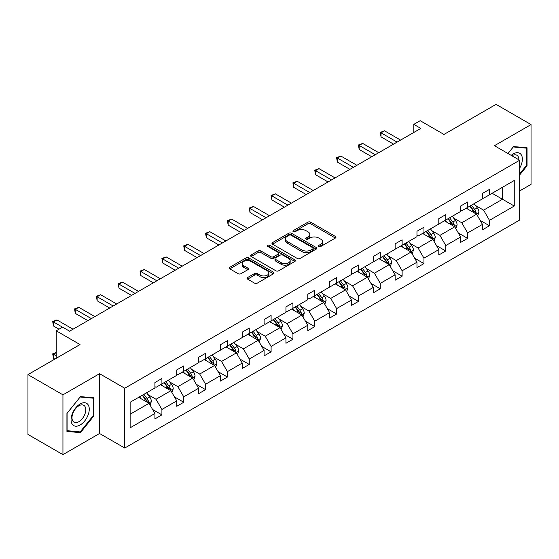 <?xml version="1.0" encoding="UTF-8"?>
<svg xmlns="http://www.w3.org/2000/svg" width="559" height="559" viewBox="0 0 559 559"><rect width="100%" height="100%" fill="white"/><g stroke="black" fill="none" stroke-linecap="round" stroke-linejoin="round"><path stroke-width="0.84" d="M318.875 246.47A1.363 0.783 0 0 0 320.796 246.47L335.4 238.036A1.943 1.125 0 0 0 335.966 237.247A1.943 1.125 0 0 0 335.4 236.45L310.664 222.175A1.943 1.125 0 0 0 307.918 222.175L293.314 230.601A1.363 0.783 0 0 0 292.916 231.16A1.363 0.783 0 0 0 293.314 231.712A1.363 0.783 0 0 0 295.243 231.712L297.129 230.622A6.219 3.592 0 0 1 305.927 230.622L307.988 231.81A6.219 3.592 0 0 1 309.805 234.354A6.219 3.592 0 0 1 307.988 236.89L306.094 237.98A1.363 0.783 0 0 0 305.696 238.532A1.363 0.783 0 0 0 306.094 239.091A1.363 0.783 0 0 0 308.023 239.091L309.91 238.001A6.219 3.592 0 0 1 318.7 238.001L320.761 239.189A6.219 3.592 0 0 1 322.585 241.726A6.219 3.592 0 0 1 320.761 244.269L318.875 245.359A1.363 0.783 0 0 0 318.476 245.911A1.363 0.783 0 0 0 318.875 246.47L318.875 245.359M519.639 190.961L531.05 184.379L531.05 124.573L496.057 104.365L443.979 134.433L420.186 120.688L413.814 124.371L413.814 132.448M62.943 454.635L99.551 433.498L99.551 373.691L62.943 394.829L62.943 454.635L27.95 434.427L27.95 374.621L80.021 344.561L56.228 330.816L56.228 358.298M62.943 394.829L27.95 374.621M247.595 277.543A1.943 1.125 0 0 0 247.029 278.34A1.943 1.125 0 0 0 247.595 279.13L254.534 283.14A1.943 1.125 0 0 0 257.287 283.14L273.498 273.777A1.943 1.125 0 0 0 274.064 272.981A1.943 1.125 0 0 0 273.498 272.191L248.762 257.909A1.943 1.125 0 0 0 246.016 257.909L229.805 267.272A1.943 1.125 0 0 0 229.232 268.068A1.943 1.125 0 0 0 229.805 268.858L238.183 273.7A1.943 1.125 0 0 0 240.936 273.7L247.875 269.69A1.943 1.125 0 0 0 248.441 268.9A1.943 1.125 0 0 0 247.875 268.103L243.717 265.707A5.199 2.998 0 0 1 242.194 263.582A5.199 2.998 0 0 1 245.401 260.808A5.199 2.998 0 0 1 251.068 261.458L267.349 270.863A5.199 2.998 0 0 1 268.872 272.981A5.199 2.998 0 0 1 265.665 275.755A5.199 2.998 0 0 1 259.998 275.105L257.287 273.54A1.943 1.125 0 0 0 254.534 273.54L247.595 277.543L247.595 279.13M56.228 330.816L62.594 327.141L69.596 331.187L420.815 128.409L413.814 124.371M99.551 373.691L124.748 388.239L519.639 160.251L519.639 220.057L124.748 448.045L124.748 388.239M531.05 124.573L494.442 145.703L519.639 160.251M297.269 258.468A1.943 1.125 0 0 0 300.015 258.468L316.226 249.104A1.943 1.125 0 0 0 316.799 248.315A1.943 1.125 0 0 0 316.226 247.518L291.498 233.243A1.943 1.125 0 0 0 288.751 233.243L272.533 242.599A1.943 1.125 0 0 0 271.967 243.396A1.943 1.125 0 0 0 272.533 244.185L297.269 258.468M268.341 246.764A1.363 0.783 0 0 1 269.717 246.952L269.717 245.338L294.866 259.858A1.943 1.125 0 0 1 295.432 260.648A1.943 1.125 0 0 1 294.866 261.444L278.648 270.801A1.943 1.125 0 0 1 275.901 270.801L251.173 256.525L251.173 254.939A1.943 1.125 0 0 0 250.6 255.729A1.943 1.125 0 0 0 251.173 256.525M251.173 254.939L258.111 250.928A1.943 1.125 0 0 1 260.857 250.928L270.884 256.721A1.943 1.125 0 0 0 273.637 256.721L278.235 254.066A1.943 1.125 0 0 0 278.808 253.269A1.943 1.125 0 0 0 278.235 252.479L267.796 246.449A1.363 0.783 0 0 1 267.398 245.89A1.363 0.783 0 0 1 268.236 245.17A1.363 0.783 0 0 1 269.717 245.338M130.135 402.263L154.913 387.96L154.913 382.545L161.914 378.506L161.914 383.914L176.749 375.348L176.749 369.939L183.75 365.893L183.75 371.309L198.592 362.742L198.592 357.327L205.586 353.288L205.586 358.703L220.428 350.137L220.428 344.721L227.429 340.683L227.429 346.091L242.264 337.524L242.264 332.116L249.265 328.07L249.265 333.485L264.1 324.919L264.1 319.503L271.101 315.465L271.101 320.88L285.942 312.313L285.942 306.898L292.937 302.859L292.937 308.275L307.778 299.708L307.778 294.293L314.773 290.247L314.773 295.662L329.614 287.095L329.614 281.68L336.616 277.641L336.616 283.057L351.45 274.49L351.45 269.075L358.452 265.036L358.452 270.451L373.286 261.885L373.286 256.469L380.288 252.423L380.288 257.839L395.129 249.272L395.129 243.857L402.124 239.818L402.124 245.233L416.965 236.667L416.965 231.251L423.96 227.213L423.96 232.628L438.801 224.061L438.801 218.646L445.803 214.6L445.803 220.015L460.637 211.449L460.637 206.033L467.638 201.995L467.638 207.41L482.473 198.843L482.473 193.428L489.474 189.389L489.474 194.805L514.252 180.494L514.252 206.033L489.474 220.344L489.474 225.759L482.473 229.798L482.473 224.383L467.638 232.949L467.638 238.365L460.637 242.403L460.637 236.988L445.803 245.555L445.803 250.97L438.801 255.009L438.801 249.6L423.96 258.167L423.96 263.582L416.965 267.621L416.965 262.206L402.124 270.773L402.124 276.188L395.129 280.227L395.129 274.811L380.288 283.378L380.288 288.793L373.286 292.832L373.286 287.424L358.452 295.99L358.452 301.399L351.45 305.445L351.45 300.029L336.616 308.596L336.616 314.011L329.614 318.05L329.614 312.635L314.773 321.201L314.773 326.617L307.778 330.655L307.778 325.24L292.937 333.807L292.937 339.222L285.942 343.268L285.942 337.853L271.101 346.419L271.101 351.835L264.1 355.873L264.1 350.458L249.265 359.025L249.265 364.44L242.264 368.479L242.264 363.064L227.429 371.63L227.429 377.046L220.428 381.091L220.428 375.676L205.586 384.243L205.586 389.658L198.592 393.697L198.592 388.281L183.75 396.848L183.75 402.263L176.749 406.302L176.749 400.887L161.914 409.454L161.914 414.869L154.913 418.915L154.913 413.499L130.135 427.803L130.135 402.263M160.517 384.725L170.872 390.706L156.038 399.273L147.932 394.598M156.038 399.273L161.914 409.454M170.872 390.706L176.749 400.887M154.913 386.667L156.038 387.31L161.914 383.914M182.353 372.119L192.708 378.101L177.874 386.667L169.768 381.986M177.874 386.667L183.75 396.848M192.708 378.101L198.592 388.281M176.749 374.055L177.874 374.705L183.75 371.309M204.189 359.514L214.551 365.488L199.71 374.055L191.604 369.38M199.71 374.055L205.586 384.243M214.551 365.488L220.428 375.676M198.592 361.449L199.71 362.099L205.586 358.703M226.025 346.901L236.387 352.883L221.546 361.449L213.447 356.775M221.546 361.449L227.429 371.63M236.387 352.883L242.264 363.064M220.428 348.844L221.546 349.487L227.429 346.091M247.861 334.296L258.223 340.277L243.382 348.844L235.283 344.162M243.382 348.844L249.265 359.025M258.223 340.277L264.1 350.458M242.264 336.232L243.382 336.881L249.265 333.485M269.704 321.691L280.059 327.665L265.225 336.232L257.119 331.557M265.225 336.232L271.101 346.419M280.059 327.665L285.942 337.853M264.1 323.626L265.225 324.276L271.101 320.88M291.539 309.078L301.895 315.059L287.06 323.626L278.955 318.951M287.06 323.626L292.937 333.807M301.895 315.059L307.778 325.24M285.942 311.021L287.06 311.663L292.937 308.275M313.375 296.473L323.738 302.454L308.896 311.021L300.791 306.339M308.896 311.021L314.773 321.201M323.738 302.454L329.614 312.635M307.778 298.408L308.896 299.058L314.773 295.662M335.211 283.867L345.574 289.841L330.732 298.408L322.634 293.734M330.732 298.408L336.616 308.596M345.574 289.841L351.45 300.029M329.614 285.803L330.732 286.453L336.616 283.057M357.047 271.255L367.41 277.236L352.568 285.803L344.47 281.128M352.568 285.803L358.452 295.99M367.41 277.236L373.286 287.424M351.45 273.197L352.568 273.84L358.452 270.451M378.89 258.649L389.246 264.631L374.411 273.197L366.306 268.516M374.411 273.197L380.288 283.378M389.246 264.631L395.129 274.811M373.286 260.592L374.411 261.235L380.288 257.839M400.726 246.044L411.082 252.025L396.247 260.592L388.142 255.91M396.247 260.592L402.124 270.773M411.082 252.025L416.965 262.206M395.129 247.979L396.247 248.629L402.124 245.233M422.562 233.431L432.925 239.413L418.083 247.979L409.985 243.305M418.083 247.979L423.96 258.167M432.925 239.413L438.801 249.6M416.965 235.374L418.083 236.017L423.96 232.628M444.398 220.826L454.76 226.807L439.919 235.374L431.821 230.692M439.919 235.374L445.803 245.555M454.76 226.807L460.637 236.988M438.801 222.768L439.919 223.411L445.803 220.015M466.241 208.221L476.596 214.202L461.755 222.768L453.656 218.087M461.755 222.768L467.638 232.949M476.596 214.202L482.473 224.383M460.637 210.156L461.755 210.806L467.638 207.41M492.137 193.267L502.492 199.249L483.598 210.156L475.492 205.481M483.598 210.156L489.474 220.344M514.252 206.033L502.492 199.249L502.492 187.286L514.252 180.494M99.551 433.498L124.748 448.045M482.473 197.551L483.598 198.193L489.474 194.805M130.135 414.226L149.036 403.312L138.674 397.33M149.036 403.312L154.913 413.499M480.167 220.379L489.474 225.759M458.331 232.991L467.638 238.365M436.488 245.597L445.803 250.97M414.652 258.202L423.96 263.582M392.816 270.815L402.124 276.188M370.98 283.42L380.288 288.793M349.144 296.025L358.452 301.399M327.301 308.638L336.616 314.011M305.466 321.243L314.773 326.617M283.63 333.849L292.937 339.222M261.794 346.461L271.101 351.835M239.958 359.067L249.265 364.44M218.115 371.672L227.429 377.046M196.279 384.285L205.586 389.658M174.443 396.89L183.75 402.263M152.607 409.495L161.914 414.869M519.639 175.009L527.06 165.785L527.06 147.772L513.553 146.563L507.97 153.515M93.954 415.833L93.954 397.826L80.447 396.617L66.933 413.422L66.933 431.436L80.447 432.638L93.954 415.833L93.255 415.428M319.42 246.659L320.761 245.883A6.219 3.592 0 0 0 322.585 243.347L322.585 241.726M309.805 234.354L309.805 235.968A6.219 3.592 0 0 1 307.988 238.504L306.639 239.28M335.372 238.057L310.664 223.789A1.943 1.125 0 0 0 307.918 223.789L293.859 231.908M316.226 247.518L316.226 249.104L291.498 234.857A1.943 1.125 0 0 0 288.751 234.857L272.561 244.199M312.795 248.867A1.363 0.783 0 0 0 313.194 248.315A1.363 0.783 0 0 0 312.795 247.756L291.085 235.22A1.363 0.783 0 0 0 289.164 235.22L287.172 236.373A6.219 3.592 0 0 0 285.349 238.91A6.219 3.592 0 0 0 287.172 241.453L302.007 250.02A6.219 3.592 0 0 0 310.804 250.02L312.795 248.867L312.795 250.481A1.363 0.783 0 0 0 313.194 249.929L313.194 248.315M285.349 238.91L285.349 240.531A6.219 3.592 0 0 0 287.172 243.067L287.172 241.453M312.795 250.481L310.804 251.634A6.219 3.592 0 0 1 302.007 251.634L287.172 243.067M251.194 256.539L258.111 252.549L258.111 250.928M278.808 253.269L278.808 254.89A1.943 1.125 0 0 1 278.235 255.68L273.637 258.335A1.943 1.125 0 0 1 270.884 258.335L260.857 252.549A1.943 1.125 0 0 0 258.111 252.549M269.717 246.952L294.838 261.458M281.296 262.73A5.199 2.998 0 0 0 286.963 263.38A5.199 2.998 0 0 0 290.17 260.606A5.199 2.998 0 0 0 288.647 258.489L282.91 255.177A1.943 1.125 0 0 0 280.164 255.177L275.559 257.832A1.943 1.125 0 0 0 274.986 258.628A1.943 1.125 0 0 0 275.559 259.418L281.296 262.73L281.296 264.344A5.199 2.998 0 0 0 286.963 265.001A5.199 2.998 0 0 0 290.17 262.227L290.17 260.606M274.986 258.628L274.986 260.242A1.943 1.125 0 0 0 275.559 261.032L275.559 259.418M281.296 264.344L275.559 261.032M268.872 272.981L268.872 274.602A5.199 2.998 0 0 1 265.665 277.376A5.199 2.998 0 0 1 259.998 276.719L257.287 275.154A1.943 1.125 0 0 0 254.534 275.154L247.623 279.144M242.194 263.582L242.194 265.197A5.199 2.998 0 0 0 243.717 267.321L243.717 265.707M247.847 269.704L243.717 267.321M273.47 273.791L248.762 259.53A1.943 1.125 0 0 0 246.016 259.53L229.826 268.872M526.361 165.38L527.06 165.785M79.015 431.814L80.447 432.638M477.659 216.04L478.944 212.322A5.248 3.026 -120 0 0 477.274 207.857L474.13 203.658M468.491 209.52L467.128 207.703M475.821 213.755L476.114 212.546A5.248 3.026 -120 0 0 474.612 209.394L471.468 205.195M470.154 205.957L473.613 210.575A2.669 1.544 60 0 1 474.102 211.386L476.114 212.546M469.791 206.166L472.935 210.359A5.248 3.026 60 0 1 474.242 212.839M397.086 142.105L381.028 132.839L384.529 130.82L400.586 140.085M393.585 144.131L381.028 136.878L381.028 132.839L380.26 132.392L384.529 130.82M381.028 136.878L380.26 132.392M455.823 228.652L457.108 224.928A5.248 3.026 -120 0 0 455.438 220.463L452.294 216.27M446.655 222.126L445.292 220.309M453.985 226.36L454.278 225.158A5.248 3.026 -120 0 0 452.776 222L449.632 217.807M448.318 218.562L451.777 223.181A2.669 1.544 60 0 1 452.266 223.991L454.278 225.158M447.955 218.772L451.099 222.971A5.248 3.026 60 0 1 452.406 225.445M433.987 241.257L435.272 237.54A5.248 3.026 -120 0 0 433.595 233.075L430.458 228.876M424.819 234.738L423.456 232.914M432.149 238.966L432.442 237.764A5.248 3.026 -120 0 0 430.94 234.605L427.796 230.413M426.482 231.167L429.941 235.786A2.669 1.544 60 0 1 430.423 236.597L432.442 237.764M426.119 231.384L429.256 235.577A5.248 3.026 60 0 1 430.57 238.057M375.25 154.717L359.192 145.445L362.693 143.425L378.75 152.698M371.749 156.737L359.192 149.484L359.192 145.445L358.424 145.005L362.693 143.425M359.192 149.484L358.424 145.005M353.414 167.323L337.356 158.05L340.857 156.031L356.908 165.303M349.913 169.342L337.356 162.096L337.356 158.05L336.588 157.61L340.857 156.031M337.356 162.096L336.588 157.61M519.639 168.238A12.871 7.428 120 0 0 521.149 165.122A12.871 7.428 120 0 0 520.576 153.935A12.871 7.428 120 0 0 511.199 155.381M518.885 159.818A9.741 5.625 120 0 0 516.865 155.241A9.741 5.625 120 0 0 511.897 155.779M507.998 153.529L513.274 146.961L526.361 148.135L526.361 165.583L519.639 173.94M525.495 147.632L526.361 148.135M88.043 415.169A12.871 7.428 120 0 0 84.716 402.739A12.871 7.428 120 0 0 72.286 413.765A12.871 7.428 120 0 0 75.612 426.196A12.871 7.428 120 0 0 88.043 415.169M84.856 414.261A9.741 5.625 120 0 0 83.759 405.296A9.741 5.625 120 0 0 72.922 413.199A9.741 5.625 120 0 0 74.019 422.171A9.741 5.625 120 0 0 84.856 414.261M67.073 430.751L67.073 413.297L80.161 397.016L93.255 398.183L93.255 415.637L80.161 431.918L66.933 430.668M92.382 397.687L93.255 398.183M412.151 253.863L413.436 250.146A5.248 3.026 -120 0 0 411.759 245.681L408.615 241.481M402.983 247.344L401.621 245.527M410.313 251.578L410.606 250.369A5.248 3.026 -120 0 0 409.104 247.218L405.96 243.018M404.646 243.78L408.105 248.399A2.669 1.544 60 0 1 408.587 249.209L410.606 250.369M404.276 243.99L407.42 248.182A5.248 3.026 60 0 1 408.727 250.663M331.571 179.928L315.521 170.663L319.014 168.643L335.072 177.909M328.077 181.954L315.521 174.701L315.521 170.663L314.745 170.215L319.014 168.643M315.521 174.701L314.745 170.215M390.308 266.475L391.6 262.751A5.248 3.026 -120 0 0 389.923 258.286L386.779 254.093M381.147 259.949L379.785 258.132M388.47 264.183L388.764 262.975A5.248 3.026 -120 0 0 387.261 259.823L384.124 255.631M382.81 256.385L386.269 261.004A2.669 1.544 60 0 1 386.751 261.815L388.764 262.975M382.44 256.595L385.584 260.794A5.248 3.026 60 0 1 386.891 263.268M309.735 192.541L293.678 183.268L297.178 181.249L313.236 190.521M306.234 194.56L293.678 187.307L293.678 183.268L292.909 182.828L297.178 181.249M293.678 187.307L292.909 182.828M368.472 279.081L369.758 275.363A5.248 3.026 -120 0 0 368.088 270.891L364.943 266.699M359.304 272.561L357.942 270.738M366.634 276.789L366.928 275.587A5.248 3.026 -120 0 0 365.425 272.429L362.281 268.236M360.967 268.991L364.426 273.61A2.669 1.544 60 0 1 364.915 274.42L366.928 275.587M360.604 269.207L363.748 273.4A5.248 3.026 60 0 1 365.055 275.88M287.899 205.146L271.842 195.874L275.342 193.854L291.4 203.127M284.398 207.165L271.842 199.919L271.842 195.874L271.073 195.433L275.342 193.854M271.842 199.919L271.073 195.433M346.636 291.686L347.922 287.969A5.248 3.026 -120 0 0 346.252 283.504L343.107 279.304M337.468 285.167L336.106 283.35M344.798 289.394L345.092 288.192A5.248 3.026 -120 0 0 343.589 285.041L340.445 280.842M339.131 281.603L342.59 286.222A2.669 1.544 60 0 1 343.079 287.033L345.092 288.192M338.768 281.813L341.912 286.005A5.248 3.026 60 0 1 343.219 288.486M266.063 217.751L250.006 208.486L253.506 206.467L269.564 215.732M262.562 219.778L250.006 212.525L250.006 208.486L249.237 208.039L253.506 206.467M250.006 212.525L249.237 208.039M324.8 304.299L326.086 300.574A5.248 3.026 -120 0 0 324.409 296.109L321.271 291.917M315.632 297.772L314.27 295.956M322.962 302.007L323.256 300.798A5.248 3.026 -120 0 0 321.753 297.647L318.609 293.447M317.295 294.209L320.754 298.827A2.669 1.544 60 0 1 321.236 299.638L323.256 300.798M316.932 294.418L320.069 298.618A5.248 3.026 60 0 1 321.376 301.091M244.227 230.364L228.17 221.091L231.671 219.072L247.721 228.345M240.726 232.383L228.17 225.13L228.17 221.091L227.401 220.644L231.671 219.072M228.17 225.13L227.401 220.644M302.964 316.904L304.25 313.187A5.248 3.026 -120 0 0 302.573 308.715L299.428 304.522M293.796 310.385L292.434 308.561M301.119 314.612L301.413 313.41A5.248 3.026 -120 0 0 299.917 310.252L296.773 306.059M295.459 306.814L298.918 311.433A2.669 1.544 60 0 1 299.4 312.243L301.413 313.41M295.089 307.031L298.233 311.223A5.248 3.026 60 0 1 299.54 313.704M222.384 242.969L206.334 233.697L209.828 231.678L225.885 240.95M218.89 244.989L206.334 237.743L206.334 233.697L205.558 233.257L209.828 231.678M206.334 237.743L205.558 233.257M281.121 329.51L282.414 325.792A5.248 3.026 -120 0 0 280.737 321.327L277.592 317.128M271.96 322.99L270.598 321.173M279.283 327.218L279.577 326.016A5.248 3.026 -120 0 0 278.075 322.864L274.937 318.665M273.624 319.427L277.082 324.038A2.669 1.544 60 0 1 277.564 324.856L279.577 326.016M273.253 319.636L276.398 323.829A5.248 3.026 60 0 1 277.704 326.309M259.285 342.115L260.571 338.398A5.248 3.026 -120 0 0 258.901 333.933L255.756 329.74M250.118 335.596L248.755 333.779M257.447 339.83L257.741 338.621A5.248 3.026 -120 0 0 256.239 335.47L253.094 331.27M251.781 332.032L255.239 336.651A2.669 1.544 60 0 1 255.729 337.461L257.741 338.621M251.417 332.242L254.562 336.441A5.248 3.026 60 0 1 255.868 338.915M237.449 354.727L238.735 351.01A5.248 3.026 -120 0 0 237.065 346.538L233.921 342.346M228.282 348.208L226.919 346.384M235.612 352.436L235.905 351.234A5.248 3.026 -120 0 0 234.403 348.075L231.258 343.883M229.945 344.637L233.403 349.256A2.669 1.544 60 0 1 233.893 350.067L235.905 351.234M229.581 344.854L232.726 349.047A5.248 3.026 60 0 1 234.032 351.52M215.613 367.333L216.899 363.616A5.248 3.026 -120 0 0 215.222 359.151L212.085 354.951M206.446 360.814L205.083 358.997M213.776 365.041L214.069 363.839A5.248 3.026 -120 0 0 212.567 360.681L209.422 356.488M208.109 357.25L211.568 361.862A2.669 1.544 60 0 1 212.05 362.679L214.069 363.839M207.745 357.46L210.883 361.652A5.248 3.026 60 0 1 212.189 364.133M193.777 379.938L195.063 376.221A5.248 3.026 -120 0 0 193.386 371.756L190.242 367.563M184.61 373.419L183.247 371.602M191.933 377.653L192.226 376.445A5.248 3.026 -120 0 0 190.731 373.293L187.586 369.094M186.273 369.855L189.732 374.474A2.669 1.544 60 0 1 190.214 375.285L192.226 376.445M185.902 370.065L189.047 374.264A5.248 3.026 60 0 1 190.353 376.738M171.934 392.551L173.227 388.833A5.248 3.026 -120 0 0 171.55 384.361L168.406 380.169M162.774 386.031L161.411 384.208M170.097 390.259L170.39 389.057A5.248 3.026 -120 0 0 168.888 385.899L165.75 381.706M164.43 382.461L167.889 387.08A2.669 1.544 60 0 1 168.378 387.89L170.39 389.057M164.066 382.677L167.211 386.87A5.248 3.026 60 0 1 168.518 389.344M200.548 255.575L184.491 246.309L187.992 244.29L204.049 253.555M197.047 257.601L184.491 250.348L184.491 246.309L183.722 245.862L187.992 244.29M184.491 250.348L183.722 245.862M178.712 268.187L162.655 258.915L166.156 256.895L182.213 266.168M175.212 270.207L162.655 262.954L162.655 258.915L161.886 258.468L166.156 256.895M162.655 262.954L161.886 258.468M156.876 280.793L140.819 271.52L144.32 269.501L160.377 278.773M153.376 282.812L140.819 275.566L140.819 271.52L140.05 271.08L144.32 269.501M140.819 275.566L140.05 271.08M135.04 293.398L118.983 284.133L122.484 282.113L138.534 291.379M131.54 295.418L118.983 288.171L118.983 284.133L118.215 283.686L122.484 282.113M118.983 288.171L118.215 283.686M113.197 306.011L97.147 296.738L100.641 294.719L116.698 303.991M109.697 308.03L97.147 300.777L97.147 296.738L96.372 296.291L100.641 294.719M97.147 300.777L96.372 296.291M91.362 318.616L75.304 309.344L78.805 307.324L94.862 316.597M87.861 320.635L75.304 313.389L75.304 309.344L74.536 308.903L78.805 307.324M75.304 313.389L74.536 308.903M150.098 405.156L151.384 401.439A5.248 3.026 -120 0 0 149.714 396.974L146.57 392.774M140.931 398.637L139.568 396.82M56.228 352.687L53.468 354.28L53.468 358.326L54.824 359.109M148.261 402.864L148.554 401.662A5.248 3.026 -120 0 0 147.052 398.504L143.908 394.312M142.594 395.073L146.053 399.685A2.669 1.544 60 0 1 146.542 400.503L148.554 401.662M142.231 395.283L145.375 399.475A5.248 3.026 60 0 1 146.682 401.956M53.468 358.326L52.7 353.84L56.228 355.873M52.7 353.84L56.228 352.456M62.524 327.183L53.468 321.956L56.969 319.937L73.026 329.202M59.023 329.202L53.468 325.995L53.468 321.956L52.7 321.509L56.969 319.937M53.468 325.995L52.7 321.509M320.761 245.883L320.761 244.269M306.094 239.091L306.094 237.98M307.988 238.504L307.988 236.89M293.314 231.712L293.314 230.601M307.918 223.789L307.918 222.175M310.664 223.789L310.664 222.175M335.4 238.036L335.4 236.45M272.533 244.185L272.533 242.599M288.751 234.857L288.751 233.243M291.498 234.857L291.498 233.243M302.007 251.634L302.007 250.02M310.804 251.634L310.804 250.02M260.857 252.549L260.857 250.928M270.884 258.335L270.884 256.721M273.637 258.335L273.637 256.721M278.235 255.68L278.235 254.066M294.866 261.444L294.866 259.858M254.534 275.154L254.534 273.54M257.287 275.154L257.287 273.54M259.998 276.719L259.998 275.105M247.875 269.69L247.875 268.103M229.805 268.858L229.805 267.272M246.016 259.53L246.016 257.909M248.762 259.53L248.762 257.909M273.498 273.777L273.498 272.191M476.219 213.978L478.916 212.427M474.612 209.394L477.274 207.857M471.44 211.225L472.935 210.359M454.383 226.591L457.073 225.032M452.776 222L455.438 220.463M449.604 223.831L451.099 222.971M432.547 239.196L435.237 237.638M430.94 234.605L433.595 233.075M427.768 236.436L429.256 235.577M410.704 251.802L413.401 250.25M409.104 247.218L411.759 245.681M405.932 249.048L407.42 248.182M388.868 264.414L391.566 262.856M387.261 259.823L389.923 258.286M384.096 261.654L385.584 260.794M367.032 277.019L369.73 275.461M365.425 272.429L368.088 270.891M362.253 274.259L363.748 273.4M345.196 289.625L347.887 288.074M343.589 285.041L346.252 283.504M340.417 286.872L341.912 286.005M323.354 302.237L326.051 300.679M321.753 297.647L324.409 296.109M318.581 299.477L320.069 298.618M301.518 314.843L304.215 313.285M299.917 310.252L302.573 308.715M296.745 312.083L298.233 311.223M279.682 327.448L282.379 325.897M278.075 322.864L280.737 321.327M274.902 324.695L276.398 323.829M257.846 340.061L260.536 338.502M256.239 335.47L258.901 333.933M253.066 337.301L254.562 336.441M236.01 352.666L238.7 351.108M234.403 348.075L237.065 346.538M231.23 349.906L232.726 349.047M214.167 365.272L216.864 363.72M212.567 360.681L215.222 359.151M209.394 362.518L210.883 361.652M192.331 377.884L195.028 376.326M190.731 373.293L193.386 371.756M187.558 375.124L189.047 374.264M170.495 390.489L173.192 388.931M168.888 385.899L171.55 384.361M165.716 387.729L167.211 386.87M148.659 403.095L151.349 401.544M147.052 398.504L149.714 396.974M143.88 400.342L145.375 399.475"/></g></svg>
